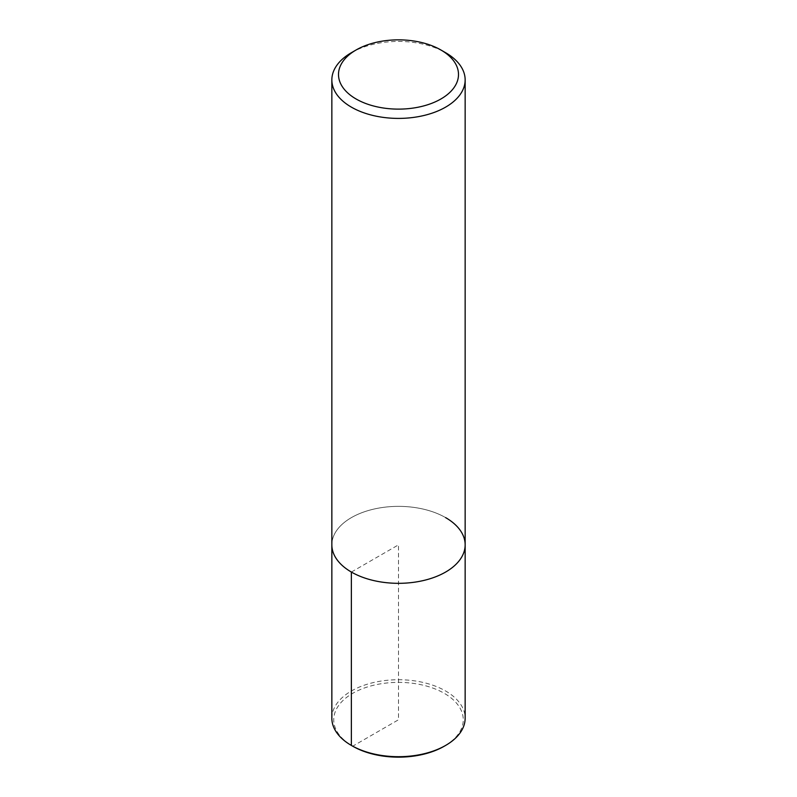<?xml version="1.0" encoding="UTF-8"?>
<svg xmlns="http://www.w3.org/2000/svg" width="797" height="797" viewBox="0 0 797 797"><rect width="100%" height="100%" fill="white"/><g stroke="black" fill="none" stroke-linecap="round" stroke-linejoin="round"><path stroke-width="0.6" stroke-dasharray="3.98 2.99" d="M351.367 52.712A66.649 38.485 180 0 1 445.633 52.712M445.633 517.632A66.649 38.485 180 0 0 372.996 509.293A66.649 38.485 180 0 0 331.851 544.839A66.649 38.485 180 0 1 372.996 509.293A66.649 38.485 180 0 1 445.633 517.632A66.649 38.485 180 0 1 465.149 544.839M331.851 718.207A66.649 38.485 180 0 1 372.996 682.66A66.649 38.485 180 0 1 445.633 690.999A66.649 38.485 180 0 1 465.149 718.217M351.367 572.057L398.5 544.839L398.5 719.771L352.712 746.201A64.746 37.379 180 0 1 352.712 693.33A64.746 37.379 180 0 1 444.288 693.33A64.746 37.379 180 0 1 444.288 746.201"/><path stroke-width="1.2" d="M440.92 49.992L445.633 52.712A66.649 38.485 180 0 1 465.149 79.929A66.649 38.485 180 0 1 398.5 118.404A66.649 38.485 180 0 1 331.851 79.919A66.649 38.485 180 0 1 351.367 52.712L356.08 49.992A59.984 34.63 180 0 1 440.92 49.992L440.92 49.992A59.984 34.63 180 0 1 440.92 98.977A59.984 34.63 180 0 1 356.08 98.977A59.984 34.63 180 0 1 356.08 49.992M445.633 517.632A66.649 38.485 180 0 1 465.149 544.839A66.649 38.485 180 0 1 398.5 583.324A66.649 38.485 180 0 1 331.851 544.839L331.851 79.929M465.149 79.929L465.149 544.839A66.649 38.485 180 0 1 398.5 583.324A66.649 38.485 180 0 1 331.851 544.839L331.851 718.217A66.649 38.485 180 0 0 351.367 745.424L351.367 572.057M465.149 544.839L465.149 718.217A66.649 38.485 180 0 1 445.633 745.424A66.649 38.485 180 0 1 351.367 745.424L352.712 746.201L351.367 745.424M445.633 745.424L444.288 746.201A64.746 37.379 180 0 1 352.712 746.201"/></g></svg>
